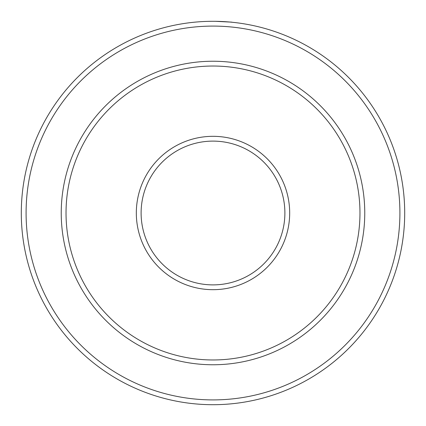 <?xml version="1.0" encoding="UTF-8"?>
<svg xmlns="http://www.w3.org/2000/svg" width="426" height="426" viewBox="0 0 426 426"><rect width="100%" height="100%" fill="white"/><g stroke="black" fill="none" stroke-linecap="round" stroke-linejoin="round"><path stroke-width="0.64" d="M202.243 21.604L203.607 21.529M217.233 21.348C237.117 22.413 236.563 22.402 215.572 21.316M359.97 213A146.97 146.97 0 0 0 213 66.03A146.97 146.97 0 0 0 66.03 213A146.97 146.97 0 0 0 213 359.97A146.97 146.97 0 0 0 359.97 213M61.237 213A151.762 151.762 0 0 1 213 61.237A151.762 151.762 0 0 1 364.762 213A151.762 151.762 0 0 1 213 364.762A151.762 151.762 0 0 1 61.237 213M289.68 213A76.68 76.68 0 0 1 213 289.68A76.68 76.68 0 0 1 136.32 213A76.68 76.68 0 0 1 213 136.32A76.68 76.68 0 0 1 289.68 213M141.112 213A71.888 71.888 0 0 0 213 284.887A71.888 71.888 0 0 0 284.887 213A71.888 71.888 0 0 0 213 141.112A71.888 71.888 0 0 0 141.112 213M399.907 213A186.907 186.907 0 0 0 213 26.092A186.907 186.907 0 0 0 26.092 213A186.907 186.907 0 0 0 213 399.907A186.907 186.907 0 0 0 399.907 213M21.3 213A191.7 191.7 0 0 1 213 21.3A191.7 191.7 0 0 1 404.7 213A191.7 191.7 0 0 1 213 404.7A191.7 191.7 0 0 1 21.3 213M200.524 21.705L198.915 21.817M209.533 21.332L210.572 21.316"/></g></svg>
